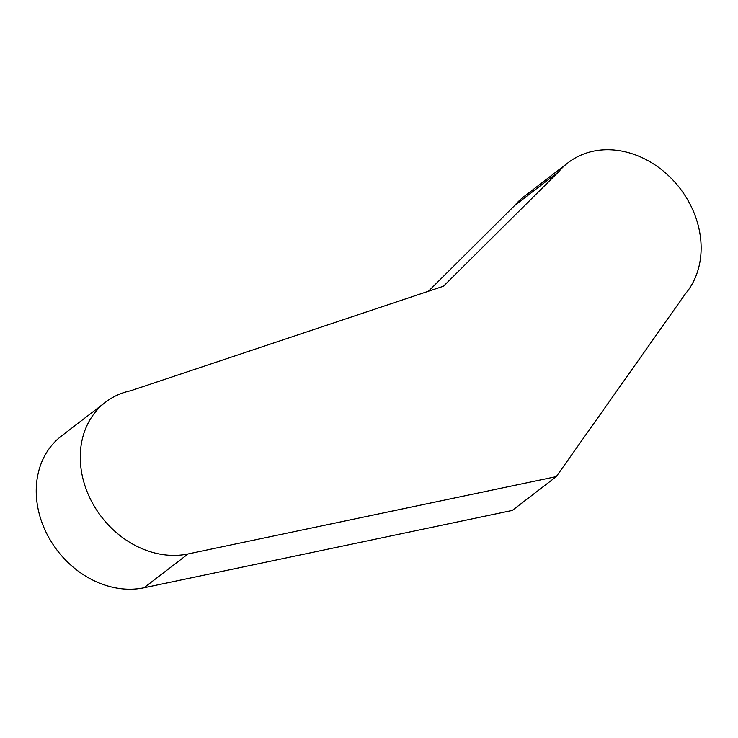 <?xml version="1.0" encoding="UTF-8"?>
<svg xmlns="http://www.w3.org/2000/svg" width="738" height="738" viewBox="0 0 738 738"><rect width="100%" height="100%" fill="white"/><g stroke="black" fill="none" stroke-linecap="round" stroke-linejoin="round"><path stroke-width="1.11" d="M556.304 476.619L685.334 293.909A88.431 72.97 52.5 0 0 682.549 191.852A88.431 72.97 52.5 0 0 586.12 153.135A88.431 72.97 52.5 0 0 568.205 162.628A88.431 72.97 52.5 0 0 558.814 171.603L443.51 286.206L130.571 390.789A88.431 72.97 52.5 0 0 123.366 392.745A88.431 72.97 52.5 0 0 105.451 402.238A88.431 72.97 52.5 0 0 92.37 502.864A88.431 72.97 52.5 0 0 188.061 553.943L556.304 476.619L512.273 510.438L144.03 587.762A88.431 72.97 52.5 0 1 48.339 536.683A88.431 72.97 52.5 0 1 61.42 436.047L105.451 402.238M568.205 162.628L524.183 196.437A88.431 72.97 52.5 0 0 514.783 205.413L428.437 291.242M558.814 171.603L514.783 205.413M188.061 553.943L144.03 587.762"/></g></svg>
